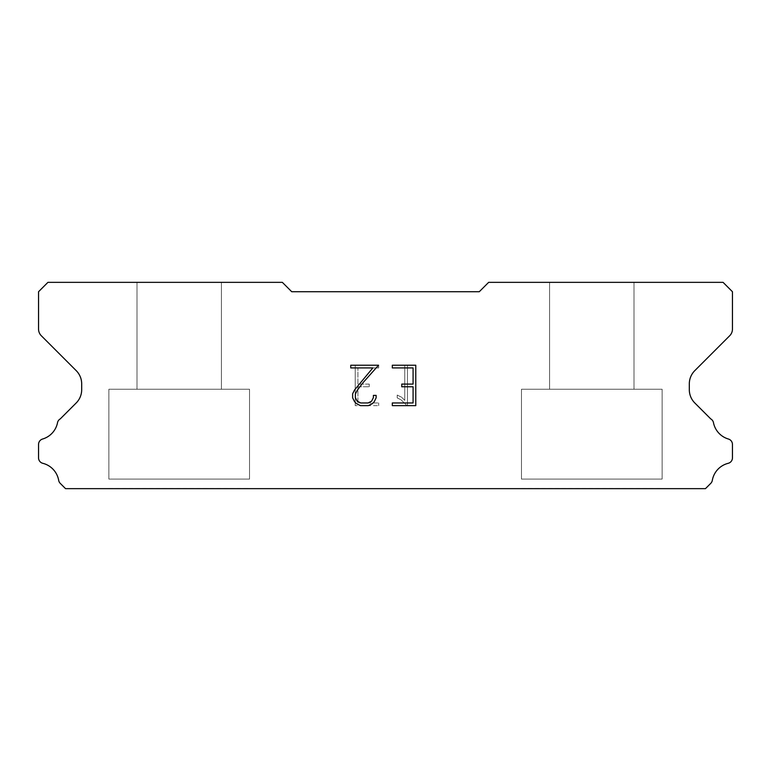<?xml version="1.0" encoding="UTF-8"?>
<svg xmlns="http://www.w3.org/2000/svg" width="771" height="771" viewBox="0 0 771 771"><rect width="100%" height="100%" fill="white"/><g stroke="black" fill="none" stroke-linecap="round" stroke-linejoin="round"><path stroke-width="0.58" stroke-dasharray="3.85 2.89" d="M221.402 389.249L221.402 282.35L137.007 282.35L137.007 389.249L221.402 389.249L137.007 389.249L221.402 389.249L221.402 282.35L137.007 282.35L137.007 389.249L221.402 389.249L137.007 389.249L221.402 389.249L221.402 282.35L137.007 282.35L137.007 389.249L221.402 389.249L137.007 389.249L221.402 389.249L221.402 282.35L137.007 282.35L137.007 389.249L221.402 389.249L137.007 389.249L221.402 389.249L221.402 282.35L137.007 282.35L137.007 389.249L221.402 389.249L137.007 389.249L221.402 389.249L221.402 282.35L137.007 282.35L137.007 389.249L221.402 389.249L137.007 389.249L221.402 389.249L221.402 282.35L137.007 282.35L137.007 389.249L221.402 389.249L137.007 389.249L221.402 389.249L221.402 282.35L137.007 282.35L137.007 389.249L221.402 389.249L137.007 389.249L137.007 282.35L137.007 389.249L221.402 389.249L221.402 282.35L137.007 282.35L137.007 389.249L221.402 389.249L221.402 282.35L137.007 282.35L137.007 389.249L221.402 389.249L221.402 282.35L137.007 282.35L137.007 389.249L221.402 389.249L221.402 282.35L137.007 282.35L137.007 389.249L221.402 389.249L221.402 282.35L137.007 282.35L137.007 389.249L221.402 389.249L221.402 282.35L137.007 282.35L221.402 282.35L137.007 282.35L221.402 282.35L221.402 389.249L137.007 389.249M108.875 488.457L249.534 488.457M633.993 389.249L633.993 282.35L549.598 282.35L549.598 389.249L633.993 389.249L549.598 389.249L633.993 389.249L633.993 282.35L549.598 282.35L549.598 389.249L633.993 389.249L549.598 389.249L633.993 389.249L633.993 282.35L549.598 282.35L549.598 389.249L633.993 389.249L549.598 389.249L633.993 389.249L633.993 282.35L549.598 282.35L549.598 389.249L633.993 389.249L549.598 389.249L633.993 389.249L633.993 282.35L549.598 282.35L549.598 389.249L633.993 389.249L549.598 389.249L633.993 389.249L633.993 282.35L549.598 282.35L549.598 389.249L633.993 389.249L549.598 389.249L633.993 389.249L633.993 282.35L549.598 282.35L549.598 389.249L633.993 389.249L549.598 389.249L633.993 389.249L633.993 282.35L549.598 282.35L549.598 389.249L633.993 389.249L549.598 389.249L549.598 282.35L549.598 389.249L633.993 389.249L633.993 282.35L549.598 282.35L549.598 389.249L633.993 389.249L633.993 282.35L549.598 282.35L549.598 389.249L633.993 389.249L633.993 282.35L549.598 282.35L549.598 389.249L633.993 389.249L633.993 282.35L549.598 282.35L549.598 389.249L633.993 389.249L633.993 282.35L549.598 282.35L549.598 389.249L633.993 389.249L633.993 282.35L549.598 282.35L633.993 282.35L549.598 282.35L633.993 282.35L633.993 389.249L549.598 389.249M521.466 488.457L662.125 488.457M662.125 479.08L662.125 389.249L521.466 389.249L521.466 479.08L662.125 479.08L521.466 479.08L662.125 479.08L662.125 389.249L521.466 389.249L521.466 479.08L662.125 479.08L521.466 479.08L662.125 479.08L662.125 389.249L521.466 389.249L521.466 479.08L662.125 479.08L521.466 479.08L662.125 479.08L662.125 389.249L521.466 389.249L521.466 479.08L662.125 479.08L521.466 479.08L662.125 479.08L662.125 389.249L521.466 389.249L521.466 479.08L662.125 479.08L521.466 479.08L662.125 479.08L662.125 389.249L521.466 389.249L521.466 479.08L662.125 479.08L521.466 479.08L662.125 479.08L662.125 389.249L521.466 389.249L521.466 479.08L662.125 479.08L521.466 479.08L662.125 479.08L662.125 389.249L521.466 389.249L521.466 479.08L662.125 479.08L521.466 479.08L521.466 389.249L521.466 479.08L662.125 479.08L662.125 389.249L521.466 389.249L521.466 479.08L662.125 479.08L662.125 389.249L521.466 389.249L521.466 479.08L662.125 479.08L662.125 389.249L521.466 389.249L521.466 479.08L662.125 479.08L662.125 389.249L521.466 389.249L521.466 479.08L662.125 479.08L662.125 389.249L521.466 389.249L521.466 479.08L662.125 479.08L662.125 389.249L521.466 389.249L662.125 389.249L521.466 389.249L662.125 389.249L662.125 479.08L521.466 479.08M249.534 479.08L249.534 389.249L108.875 389.249L108.875 479.08L249.534 479.08L108.875 479.08L249.534 479.08L249.534 389.249L108.875 389.249L108.875 479.08L249.534 479.08L108.875 479.08L249.534 479.08L249.534 389.249L108.875 389.249L108.875 479.08L249.534 479.08L108.875 479.08L249.534 479.08L249.534 389.249L108.875 389.249L108.875 479.08L249.534 479.08L108.875 479.08L249.534 479.08L249.534 389.249L108.875 389.249L108.875 479.08L249.534 479.08L108.875 479.08L249.534 479.08L249.534 389.249L108.875 389.249L108.875 479.08L249.534 479.08L108.875 479.08L249.534 479.08L249.534 389.249L108.875 389.249L108.875 479.08L249.534 479.08L108.875 479.08L249.534 479.08L249.534 389.249L108.875 389.249L108.875 479.08L249.534 479.08L108.875 479.08L108.875 389.249L108.875 479.08L249.534 479.08L249.534 389.249L108.875 389.249L108.875 479.08L249.534 479.08L249.534 389.249L108.875 389.249L108.875 479.08L249.534 479.08L249.534 389.249L108.875 389.249L108.875 479.08L249.534 479.08L249.534 389.249L108.875 389.249L108.875 479.08L249.534 479.08L249.534 389.249L108.875 389.249L108.875 479.08L249.534 479.08L249.534 389.249L108.875 389.249L249.534 389.249L108.875 389.249L249.534 389.249L249.534 479.08L108.875 479.08M108.875 389.249L249.534 389.249M521.466 389.249L662.125 389.249M413.083 386.782L413.083 402.963L392.314 402.963L392.314 405.652L415.781 405.652L415.781 365.223L392.314 365.223L392.314 367.921L413.083 367.921L413.083 384.093L401.758 384.093L401.758 386.782L413.083 386.782M376.132 397.826L376.132 395.398L373.395 395.398L373.395 397.614L371.612 401.171L368.056 402.963L360.741 402.963L357.156 401.171L355.392 397.614L355.392 394.068L357.214 390.377L362.813 382.908L378.561 365.223L350.757 365.223L350.757 367.921L372.846 367.921L354.573 389.914L352.626 393.788L352.626 397.788L354.573 401.73L356.578 403.705L360.5 405.652L368.268 405.652L372.22 403.734L374.214 401.778L376.132 397.826M357.917 402.963L357.917 386.782L357.917 402.963L378.686 402.963L357.917 402.963M357.917 386.782L369.242 386.782L357.917 386.782M369.242 386.782L369.242 384.093L369.242 386.782M369.242 384.093L357.917 384.093L369.242 384.093M357.917 384.093L357.917 367.921L357.917 384.093M357.917 367.921L378.686 367.921L357.917 367.921M378.686 367.921L378.686 365.223L378.686 367.921M378.686 405.652L378.686 402.963L378.686 405.652L355.219 405.652L378.686 405.652M355.219 365.223L355.219 405.652L355.219 365.223L378.686 365.223L355.219 365.223M397.21 395.06L397.21 397.903L397.21 395.06L401.691 397.267L397.21 395.06M397.21 397.903L401.161 399.898L397.21 397.903M401.161 399.898L406.895 405.604L401.161 399.898M406.895 405.604L407.464 405.604L406.895 405.604M407.464 405.604L407.464 365.165L407.464 405.604M404.765 400.371L401.691 397.267L404.765 400.371L404.765 365.165L404.765 400.371M407.464 365.165L404.765 365.165L407.464 365.165M291.727 291.727L282.35 282.35L47.927 282.35L38.55 291.727L38.55 329.101A9.377 9.377 0 0 0 41.297 335.732L76.194 370.629A18.755 18.755 0 0 1 81.687 383.891L81.687 389.712A18.755 18.755 0 0 1 76.194 402.973L60.244 418.913A5.628 5.628 0 0 0 57.449 423.067A21.376 21.376 0 0 1 42.588 439.027A5.628 5.628 0 0 0 38.55 444.424L38.55 457.849A5.628 5.628 0 0 0 42.81 463.313A21.376 21.376 0 0 1 58.683 480.362A5.628 5.628 0 0 0 60.244 483.359L65.535 488.65L705.465 488.65L710.756 483.359A5.628 5.628 0 0 0 712.317 480.362A21.376 21.376 0 0 1 728.19 463.313A5.628 5.628 0 0 0 732.45 457.849L732.45 444.424A5.628 5.628 0 0 0 728.412 439.027A21.376 21.376 0 0 1 713.551 423.067A5.628 5.628 0 0 0 710.756 418.913L694.806 402.973A18.755 18.755 0 0 1 689.313 389.712L689.313 383.891A18.755 18.755 0 0 1 694.806 370.629L729.703 335.732A9.377 9.377 0 0 0 732.45 329.101L732.45 291.727L723.073 282.35L488.65 282.35L479.273 291.727L291.727 291.727M662.125 488.65L521.466 488.65M549.598 282.35L633.993 282.35M249.534 488.65L108.875 488.65M137.007 282.35L221.402 282.35"/><path stroke-width="1.16" d="M413.083 402.963L413.083 386.782L401.758 386.782L401.758 384.093L413.083 384.093L413.083 367.921L392.314 367.921L392.314 365.223L415.781 365.223L415.781 405.652L392.314 405.652L392.314 402.963L413.083 402.963M376.132 395.398L376.132 397.826L374.214 401.778L372.22 403.734L368.268 405.652L360.5 405.652L356.578 403.705L354.573 401.73L352.626 397.788L352.626 393.788L354.573 389.914L372.846 367.921L350.757 367.921L350.757 365.223L378.561 365.223L362.813 382.908L357.214 390.377L355.392 394.068L355.392 397.614L357.156 401.171L360.741 402.963L368.056 402.963L371.612 401.171L373.395 397.614L373.395 395.398L376.132 395.398M479.273 291.727L291.727 291.727L282.35 282.35L47.927 282.35L38.55 291.727L38.55 329.101A9.377 9.377 0 0 0 41.297 335.732L76.194 370.629A18.755 18.755 0 0 1 81.687 383.891L81.687 389.712A18.755 18.755 0 0 1 76.194 402.973L60.244 418.913A5.628 5.628 0 0 0 57.449 423.067A21.376 21.376 0 0 1 42.588 439.027A5.628 5.628 0 0 0 38.55 444.424L38.55 457.849A5.628 5.628 0 0 0 42.81 463.313A21.376 21.376 0 0 1 58.683 480.362A5.628 5.628 0 0 0 60.244 483.359L65.535 488.65L705.465 488.65L710.756 483.359A5.628 5.628 0 0 0 712.317 480.362A21.376 21.376 0 0 1 728.19 463.313A5.628 5.628 0 0 0 732.45 457.849L732.45 444.424A5.628 5.628 0 0 0 728.412 439.027A21.376 21.376 0 0 1 713.551 423.067A5.628 5.628 0 0 0 710.756 418.913L694.806 402.973A18.755 18.755 0 0 1 689.313 389.712L689.313 383.891A18.755 18.755 0 0 1 694.806 370.629L729.703 335.732A9.377 9.377 0 0 0 732.45 329.101L732.45 291.727L723.073 282.35L488.65 282.35L479.273 291.727"/></g></svg>
